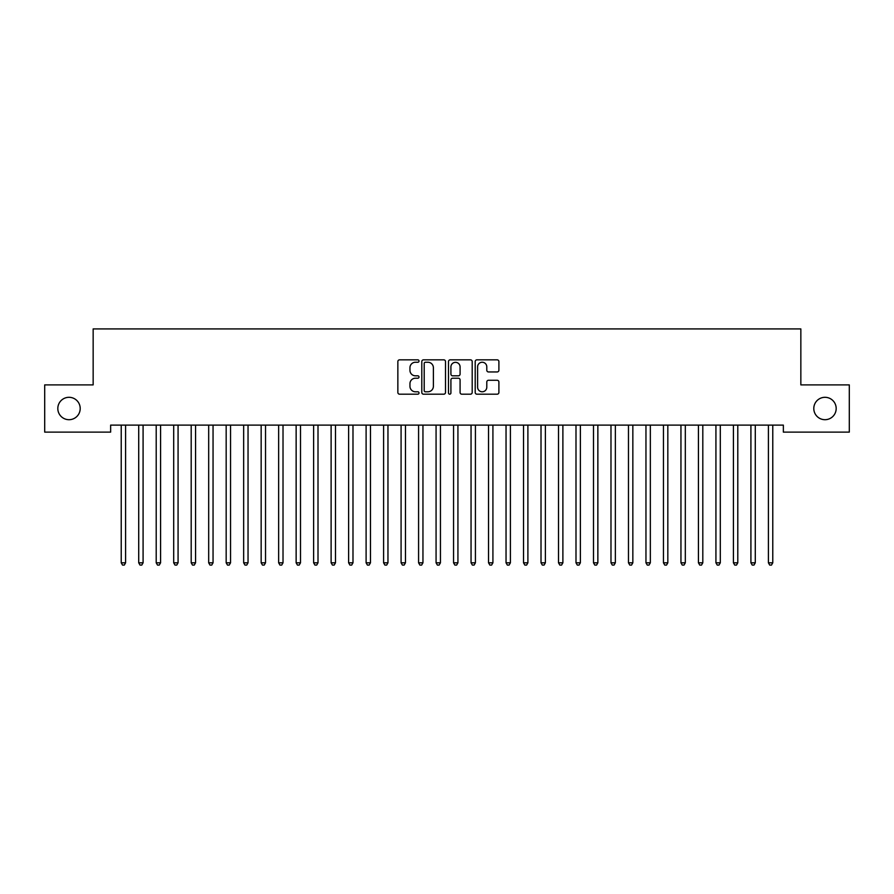 <?xml version="1.0" encoding="UTF-8"?>
<svg xmlns="http://www.w3.org/2000/svg" width="894" height="894" viewBox="0 0 894 894"><rect width="100%" height="100%" fill="white"/><g stroke="black" fill="none" stroke-linecap="round" stroke-linejoin="round"><path stroke-width="1.34" d="M419.018 361.053A1.207 1.207 0 0 0 417.811 359.846L399.573 359.846A1.721 1.721 0 0 0 397.852 361.567L397.852 392.466A1.721 1.721 0 0 0 399.573 394.187L417.811 394.187A1.207 1.207 0 0 0 419.018 392.98A1.207 1.207 0 0 0 417.811 391.784L415.453 391.784A5.498 5.498 0 0 1 409.955 386.286L409.955 383.716A5.498 5.498 0 0 1 415.453 378.218L417.811 378.218A1.207 1.207 0 0 0 419.018 377.022A1.207 1.207 0 0 0 417.811 375.815L415.453 375.815A5.498 5.498 0 0 1 409.955 370.317L409.955 367.747A5.498 5.498 0 0 1 415.453 362.249L417.811 362.249A1.207 1.207 0 0 0 419.018 361.053M813.797 408.502A11.197 11.197 0 0 0 824.983 419.699A11.197 11.197 0 0 0 836.181 408.502A11.197 11.197 0 0 0 824.983 397.305A11.197 11.197 0 0 0 813.797 408.502M57.819 408.502A11.197 11.197 0 0 0 69.017 419.699A11.197 11.197 0 0 0 80.203 408.502A11.197 11.197 0 0 0 69.017 397.305A11.197 11.197 0 0 0 57.819 408.502M497.176 371.949A1.721 1.721 0 0 0 498.897 370.239L498.897 361.567A1.721 1.721 0 0 0 497.176 359.846L476.915 359.846A1.721 1.721 0 0 0 475.195 361.567L475.195 392.466A1.721 1.721 0 0 0 476.915 394.187L497.176 394.187A1.721 1.721 0 0 0 498.897 392.466L498.897 381.995A1.721 1.721 0 0 0 497.176 380.274L488.504 380.274A1.721 1.721 0 0 0 486.794 381.995L486.794 387.191A4.593 4.593 0 0 1 482.201 391.784A4.593 4.593 0 0 1 477.608 387.191L477.608 366.842A4.593 4.593 0 0 1 482.201 362.249A4.593 4.593 0 0 1 486.794 366.842L486.794 370.239A1.721 1.721 0 0 0 488.504 371.949L497.176 371.949M783.356 425.119L110.644 425.119L110.644 432.115L44.7 432.115L44.7 384.889L93.155 384.889L93.155 328.914L800.845 328.914L800.845 384.889L849.3 384.889L849.3 432.115L783.356 432.115L783.356 425.119M445.503 361.567A1.721 1.721 0 0 0 443.782 359.846L423.521 359.846A1.721 1.721 0 0 0 421.8 361.567L421.8 392.466A1.721 1.721 0 0 0 423.521 394.187L443.782 394.187A1.721 1.721 0 0 0 445.503 392.466L445.503 361.567M450.218 359.846L470.479 359.846A1.721 1.721 0 0 1 472.2 361.567L472.2 392.466A1.721 1.721 0 0 1 470.479 394.187L461.807 394.187A1.721 1.721 0 0 1 460.086 392.466L460.086 379.939A1.721 1.721 0 0 0 458.376 378.218L452.621 378.218A1.721 1.721 0 0 0 450.911 379.939L450.911 392.98A1.207 1.207 0 0 1 449.704 394.187A1.207 1.207 0 0 1 448.497 392.98L448.497 361.567A1.721 1.721 0 0 1 450.218 359.846M425.41 362.249A1.207 1.207 0 0 0 424.203 363.456L424.203 390.577A1.207 1.207 0 0 0 425.41 391.784L427.902 391.784A5.498 5.498 0 0 0 433.389 386.286L433.389 367.747A5.498 5.498 0 0 0 427.902 362.249L425.41 362.249M460.086 366.931A4.593 4.593 0 0 0 455.504 362.338A4.593 4.593 0 0 0 450.911 366.931L450.911 374.094A1.721 1.721 0 0 0 452.621 375.815L458.376 375.815A1.721 1.721 0 0 0 460.086 374.094L460.086 366.931M125.83 425.119L125.719 425.376A1.754 1.754 0 0 0 125.596 426.025L125.596 562.807L121.226 562.807L121.226 426.025A1.754 1.754 0 0 0 121.103 425.376L120.992 425.119M125.596 562.807L124.288 565.086L122.534 565.086L121.226 562.807M143.319 425.119L143.219 425.376A1.754 1.754 0 0 0 143.085 426.025L143.085 562.807L138.715 562.807L138.715 426.025A1.754 1.754 0 0 0 138.592 425.376L138.481 425.119M143.085 562.807L141.777 565.086L140.023 565.086L138.715 562.807M160.808 425.119L160.708 425.376A1.754 1.754 0 0 0 160.585 426.025L160.585 562.807L156.204 562.807L156.204 426.025A1.754 1.754 0 0 0 156.081 425.376L155.981 425.119M160.585 562.807L159.266 565.086L157.523 565.086L156.204 562.807M178.297 425.119L178.197 425.376A1.754 1.754 0 0 0 178.074 426.025L178.074 562.807L173.693 562.807L173.693 426.025A1.754 1.754 0 0 0 173.57 425.376L173.47 425.119M178.074 562.807L176.755 565.086L175.012 565.086L173.693 562.807M195.797 425.119L195.685 425.376A1.754 1.754 0 0 0 195.562 426.025L195.562 562.807L191.193 562.807L191.193 426.025A1.754 1.754 0 0 0 191.059 425.376L190.958 425.119M195.562 562.807L194.255 565.086L192.501 565.086L191.193 562.807M213.286 425.119L213.185 425.376A1.754 1.754 0 0 0 213.051 426.025L213.051 562.807L208.682 562.807L208.682 426.025A1.754 1.754 0 0 0 208.559 425.376L208.447 425.119M213.051 562.807L211.744 565.086L209.989 565.086L208.682 562.807M230.775 425.119L230.674 425.376A1.754 1.754 0 0 0 230.54 426.025L230.54 562.807L226.171 562.807L226.171 426.025A1.754 1.754 0 0 0 226.048 425.376L225.947 425.119M230.54 562.807L229.233 565.086L227.489 565.086L226.171 562.807M248.264 425.119L248.163 425.376A1.754 1.754 0 0 0 248.04 426.025L248.04 562.807L243.66 562.807L243.66 426.025A1.754 1.754 0 0 0 243.537 425.376L243.436 425.119M248.04 562.807L246.722 565.086L244.978 565.086L243.66 562.807M265.753 425.119L265.652 425.376A1.754 1.754 0 0 0 265.529 426.025L265.529 562.807L261.16 562.807L261.16 426.025A1.754 1.754 0 0 0 261.026 425.376L260.925 425.119M265.529 562.807L264.211 565.086L262.467 565.086L261.16 562.807M283.253 425.119L283.141 425.376A1.754 1.754 0 0 0 283.018 426.025L283.018 562.807L278.649 562.807L278.649 426.025A1.754 1.754 0 0 0 278.515 425.376L278.414 425.119M283.018 562.807L281.711 565.086L279.956 565.086L278.649 562.807M300.742 425.119L300.641 425.376A1.754 1.754 0 0 0 300.507 426.025L300.507 562.807L296.137 562.807L296.137 426.025A1.754 1.754 0 0 0 296.015 425.376L295.903 425.119M300.507 562.807L299.199 565.086L297.445 565.086L296.137 562.807M318.23 425.119L318.13 425.376A1.754 1.754 0 0 0 318.007 426.025L318.007 562.807L313.626 562.807L313.626 426.025A1.754 1.754 0 0 0 313.503 425.376L313.403 425.119M318.007 562.807L316.688 565.086L314.945 565.086L313.626 562.807M335.719 425.119L335.619 425.376A1.754 1.754 0 0 0 335.496 426.025L335.496 562.807L331.115 562.807L331.115 426.025A1.754 1.754 0 0 0 330.992 425.376L330.892 425.119M335.496 562.807L334.177 565.086L332.434 565.086L331.115 562.807M353.219 425.119L353.108 425.376A1.754 1.754 0 0 0 352.985 426.025L352.985 562.807L348.615 562.807L348.615 426.025A1.754 1.754 0 0 0 348.481 425.376L348.381 425.119M352.985 562.807L351.677 565.086L349.923 565.086L348.615 562.807M370.708 425.119L370.597 425.376A1.754 1.754 0 0 0 370.474 426.025L370.474 562.807L366.104 562.807L366.104 426.025A1.754 1.754 0 0 0 365.981 425.376L365.869 425.119M370.474 562.807L369.166 565.086L367.412 565.086L366.104 562.807M388.197 425.119L388.097 425.376A1.754 1.754 0 0 0 387.962 426.025L387.962 562.807L383.593 562.807L383.593 426.025A1.754 1.754 0 0 0 383.47 425.376L383.37 425.119M387.962 562.807L386.655 565.086L384.901 565.086L383.593 562.807M405.686 425.119L405.585 425.376A1.754 1.754 0 0 0 405.463 426.025L405.463 562.807L401.082 562.807L401.082 426.025A1.754 1.754 0 0 0 400.959 425.376L400.858 425.119M405.463 562.807L404.144 565.086L402.401 565.086L401.082 562.807M423.175 425.119L423.074 425.376A1.754 1.754 0 0 0 422.951 426.025L422.951 562.807L418.582 562.807L418.582 426.025A1.754 1.754 0 0 0 418.448 425.376L418.347 425.119M422.951 562.807L421.633 565.086L419.889 565.086L418.582 562.807M440.675 425.119L440.563 425.376A1.754 1.754 0 0 0 440.44 426.025L440.44 562.807L436.071 562.807L436.071 426.025A1.754 1.754 0 0 0 435.937 425.376L435.836 425.119M440.44 562.807L439.133 565.086L437.378 565.086L436.071 562.807M458.164 425.119L458.063 425.376A1.754 1.754 0 0 0 457.929 426.025L457.929 562.807L453.56 562.807L453.56 426.025A1.754 1.754 0 0 0 453.437 425.376L453.325 425.119M457.929 562.807L456.622 565.086L454.867 565.086L453.56 562.807M475.653 425.119L475.552 425.376A1.754 1.754 0 0 0 475.418 426.025L475.418 562.807L471.049 562.807L471.049 426.025A1.754 1.754 0 0 0 470.926 425.376L470.825 425.119M475.418 562.807L474.111 565.086L472.367 565.086L471.049 562.807M493.142 425.119L493.041 425.376A1.754 1.754 0 0 0 492.918 426.025L492.918 562.807L488.537 562.807L488.537 426.025A1.754 1.754 0 0 0 488.415 425.376L488.314 425.119M492.918 562.807L491.599 565.086L489.856 565.086L488.537 562.807M510.63 425.119L510.53 425.376A1.754 1.754 0 0 0 510.407 426.025L510.407 562.807L506.038 562.807L506.038 426.025A1.754 1.754 0 0 0 505.903 425.376L505.803 425.119M510.407 562.807L509.099 565.086L507.345 565.086L506.038 562.807M528.13 425.119L528.019 425.376A1.754 1.754 0 0 0 527.896 426.025L527.896 562.807L523.526 562.807L523.526 426.025A1.754 1.754 0 0 0 523.403 425.376L523.292 425.119M527.896 562.807L526.588 565.086L524.834 565.086L523.526 562.807M545.619 425.119L545.519 425.376A1.754 1.754 0 0 0 545.385 426.025L545.385 562.807L541.015 562.807L541.015 426.025A1.754 1.754 0 0 0 540.892 425.376L540.781 425.119M545.385 562.807L544.077 565.086L542.323 565.086L541.015 562.807M563.108 425.119L563.008 425.376A1.754 1.754 0 0 0 562.885 426.025L562.885 562.807L558.504 562.807L558.504 426.025A1.754 1.754 0 0 0 558.381 425.376L558.281 425.119M562.885 562.807L561.566 565.086L559.823 565.086L558.504 562.807M580.597 425.119L580.497 425.376A1.754 1.754 0 0 0 580.374 426.025L580.374 562.807L575.993 562.807L575.993 426.025A1.754 1.754 0 0 0 575.87 425.376L575.77 425.119M580.374 562.807L579.055 565.086L577.312 565.086L575.993 562.807M598.097 425.119L597.985 425.376A1.754 1.754 0 0 0 597.862 426.025L597.862 562.807L593.493 562.807L593.493 426.025A1.754 1.754 0 0 0 593.359 425.376L593.258 425.119M597.862 562.807L596.555 565.086L594.801 565.086L593.493 562.807M615.586 425.119L615.485 425.376A1.754 1.754 0 0 0 615.351 426.025L615.351 562.807L610.982 562.807L610.982 426.025A1.754 1.754 0 0 0 610.859 425.376L610.747 425.119M615.351 562.807L614.044 565.086L612.289 565.086L610.982 562.807M633.075 425.119L632.974 425.376A1.754 1.754 0 0 0 632.84 426.025L632.84 562.807L628.471 562.807L628.471 426.025A1.754 1.754 0 0 0 628.348 425.376L628.247 425.119M632.84 562.807L631.533 565.086L629.789 565.086L628.471 562.807M650.564 425.119L650.463 425.376A1.754 1.754 0 0 0 650.34 426.025L650.34 562.807L645.96 562.807L645.96 426.025A1.754 1.754 0 0 0 645.837 425.376L645.736 425.119M650.34 562.807L649.022 565.086L647.278 565.086L645.96 562.807M668.053 425.119L667.952 425.376A1.754 1.754 0 0 0 667.829 426.025L667.829 562.807L663.46 562.807L663.46 426.025A1.754 1.754 0 0 0 663.326 425.376L663.225 425.119M667.829 562.807L666.511 565.086L664.767 565.086L663.46 562.807M685.553 425.119L685.441 425.376A1.754 1.754 0 0 0 685.318 426.025L685.318 562.807L680.949 562.807L680.949 426.025A1.754 1.754 0 0 0 680.815 425.376L680.714 425.119M685.318 562.807L684.011 565.086L682.256 565.086L680.949 562.807M703.042 425.119L702.941 425.376A1.754 1.754 0 0 0 702.807 426.025L702.807 562.807L698.438 562.807L698.438 426.025A1.754 1.754 0 0 0 698.315 425.376L698.203 425.119M702.807 562.807L701.499 565.086L699.745 565.086L698.438 562.807M720.53 425.119L720.43 425.376A1.754 1.754 0 0 0 720.307 426.025L720.307 562.807L715.926 562.807L715.926 426.025A1.754 1.754 0 0 0 715.803 425.376L715.703 425.119M720.307 562.807L718.988 565.086L717.245 565.086L715.926 562.807M738.019 425.119L737.919 425.376A1.754 1.754 0 0 0 737.796 426.025L737.796 562.807L733.415 562.807L733.415 426.025A1.754 1.754 0 0 0 733.292 425.376L733.192 425.119M737.796 562.807L736.477 565.086L734.734 565.086L733.415 562.807M755.519 425.119L755.408 425.376A1.754 1.754 0 0 0 755.285 426.025L755.285 562.807L750.915 562.807L750.915 426.025A1.754 1.754 0 0 0 750.781 425.376L750.681 425.119M755.285 562.807L753.977 565.086L752.223 565.086L750.915 562.807M773.008 425.119L772.897 425.376A1.754 1.754 0 0 0 772.774 426.025L772.774 562.807L768.404 562.807L768.404 426.025A1.754 1.754 0 0 0 768.281 425.376L768.169 425.119M772.774 562.807L771.466 565.086L769.712 565.086L768.404 562.807"/></g></svg>
